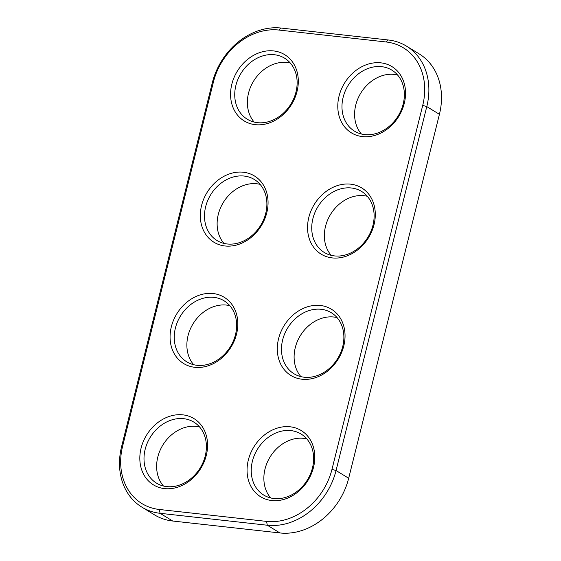 <?xml version="1.0" encoding="UTF-8"?>
<svg xmlns="http://www.w3.org/2000/svg" width="561" height="561" viewBox="0 0 561 561"><rect width="100%" height="100%" fill="white"/><g stroke="black" fill="none" stroke-linecap="round" stroke-linejoin="round"><path stroke-width="0.84" d="M406.508 46.142L419.13 53.87A63.877 52.327 121.5 0 1 439.417 114.325L348.676 478.26A63.877 52.327 121.5 0 1 279.939 532.95L172.704 521.022A63.877 52.327 121.5 0 1 154.492 514.858L141.87 507.13A63.877 52.327 121.5 0 1 121.583 446.675L212.324 82.74A63.877 52.327 121.5 0 1 281.061 28.05L388.296 39.978A63.877 52.327 121.5 0 1 406.508 46.142A63.877 52.327 121.5 0 1 426.788 106.597L336.053 470.532A63.877 52.327 121.5 0 1 267.309 525.229L160.074 513.301A63.877 52.327 121.5 0 1 141.87 507.13M422.714 105.391L331.979 469.333A60.812 49.817 121.5 0 1 266.538 521.393L159.303 509.472A60.812 49.817 121.5 0 1 122.656 446.044L213.397 82.109A60.812 49.817 121.5 0 1 278.838 30.042L386.073 41.97A60.812 49.817 121.5 0 1 422.714 105.391L426.788 106.597L439.417 114.325M206.532 436.423A38.835 31.816 -58.5 0 0 150.067 430.147A38.835 31.816 -58.5 0 0 164.506 488.603A38.835 31.816 -58.5 0 0 206.532 436.423M313.76 448.351A38.835 31.816 -58.5 0 0 257.303 442.075A38.835 31.816 -58.5 0 0 271.741 500.531A38.835 31.816 -58.5 0 0 313.76 448.351M374.257 205.726A38.835 31.816 -58.5 0 0 317.792 199.45A38.835 31.816 -58.5 0 0 332.231 257.906A38.835 31.816 -58.5 0 0 374.257 205.726M404.502 84.416A38.835 31.816 -58.5 0 0 348.037 78.133A38.835 31.816 -58.5 0 0 362.476 136.596A38.835 31.816 -58.5 0 0 404.502 84.416M267.022 193.804A38.835 31.816 -58.5 0 0 210.557 187.521A38.835 31.816 -58.5 0 0 224.996 245.977A38.835 31.816 -58.5 0 0 267.022 193.804M236.777 315.114A38.835 31.816 -58.5 0 0 180.312 308.831A38.835 31.816 -58.5 0 0 194.751 367.294A38.835 31.816 -58.5 0 0 236.777 315.114M344.005 327.042A38.835 31.816 -58.5 0 0 287.548 320.759A38.835 31.816 -58.5 0 0 301.986 379.222A38.835 31.816 -58.5 0 0 344.005 327.042M297.267 72.488A38.835 31.816 -58.5 0 0 240.809 66.212A38.835 31.816 -58.5 0 0 255.248 124.668A38.835 31.816 -58.5 0 0 297.267 72.488M205.438 438.548A35.771 29.305 -58.5 0 0 193.868 422.124A35.771 29.305 -58.5 0 0 150.208 437.349A35.771 29.305 -58.5 0 0 156.533 483.154A35.771 29.305 -58.5 0 0 192.528 477.243A35.771 29.305 -58.5 0 0 205.438 438.548M312.673 450.476A35.771 29.305 -58.5 0 0 301.103 434.053A35.771 29.305 -58.5 0 0 257.436 449.277A35.771 29.305 -58.5 0 0 263.768 495.083A35.771 29.305 -58.5 0 0 299.763 489.171A35.771 29.305 -58.5 0 0 312.673 450.476M373.163 207.858A35.771 29.305 -58.5 0 0 361.593 191.434A35.771 29.305 -58.5 0 0 317.933 206.658A35.771 29.305 -58.5 0 0 324.258 252.457A35.771 29.305 -58.5 0 0 360.26 246.545A35.771 29.305 -58.5 0 0 373.163 207.858M403.408 86.541A35.771 29.305 -58.5 0 0 391.837 70.118A35.771 29.305 -58.5 0 0 348.178 85.342A35.771 29.305 -58.5 0 0 354.503 131.148A35.771 29.305 -58.5 0 0 390.505 125.236A35.771 29.305 -58.5 0 0 403.408 86.541M265.928 195.929A35.771 29.305 -58.5 0 0 254.357 179.506A35.771 29.305 -58.5 0 0 210.698 194.73A35.771 29.305 -58.5 0 0 217.03 240.536A35.771 29.305 -58.5 0 0 253.025 234.617A35.771 29.305 -58.5 0 0 265.928 195.929M235.683 317.238A35.771 29.305 -58.5 0 0 224.112 300.815A35.771 29.305 -58.5 0 0 180.453 316.039A35.771 29.305 -58.5 0 0 186.778 361.845A35.771 29.305 -58.5 0 0 222.78 355.926A35.771 29.305 -58.5 0 0 235.683 317.238M342.918 329.167A35.771 29.305 -58.5 0 0 331.348 312.743A35.771 29.305 -58.5 0 0 287.681 327.968A35.771 29.305 -58.5 0 0 294.013 373.773A35.771 29.305 -58.5 0 0 330.008 367.855A35.771 29.305 -58.5 0 0 342.918 329.167M296.18 74.613A35.771 29.305 -58.5 0 0 284.609 58.19A35.771 29.305 -58.5 0 0 240.942 73.414A35.771 29.305 -58.5 0 0 247.275 119.22A35.771 29.305 -58.5 0 0 283.27 113.308A35.771 29.305 -58.5 0 0 296.18 74.613M199.576 426.977A35.771 29.305 -58.5 0 0 162.83 445.076A35.771 29.305 -58.5 0 0 163.454 486.029M306.811 438.905A35.771 29.305 -58.5 0 0 270.065 457.005A35.771 29.305 -58.5 0 0 270.683 497.958M367.301 196.28A35.771 29.305 -58.5 0 0 330.555 214.379A35.771 29.305 -58.5 0 0 331.179 255.332M397.546 74.971A35.771 29.305 -58.5 0 0 360.8 93.07A35.771 29.305 -58.5 0 0 361.424 134.023M260.066 184.352A35.771 29.305 -58.5 0 0 223.327 202.451A35.771 29.305 -58.5 0 0 223.944 243.404M229.821 305.668A35.771 29.305 -58.5 0 0 193.075 323.76A35.771 29.305 -58.5 0 0 193.699 364.72M337.056 317.596A35.771 29.305 -58.5 0 0 300.31 335.688A35.771 29.305 -58.5 0 0 300.934 376.648M290.317 63.042A35.771 29.305 -58.5 0 0 253.572 81.142A35.771 29.305 -58.5 0 0 254.189 122.095M331.979 469.333L336.053 470.532L348.676 478.26M266.538 521.393L267.309 525.229L279.939 532.95M388.296 39.978L386.073 41.97M159.303 509.472L160.074 513.301L172.704 521.022M281.061 28.05L278.838 30.042M212.324 82.74L213.397 82.109M121.583 446.675L122.656 446.044"/></g></svg>
